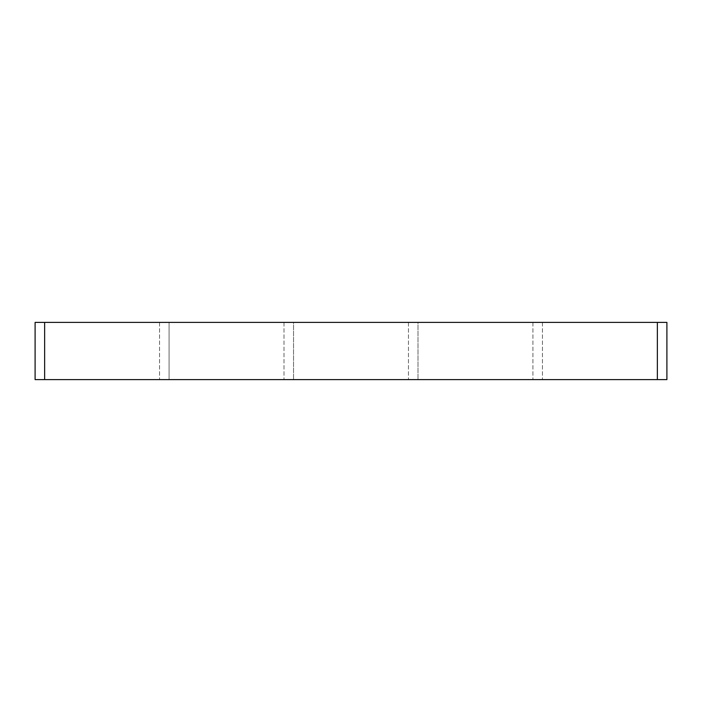 <?xml version="1.0" encoding="UTF-8"?>
<svg xmlns="http://www.w3.org/2000/svg" width="702" height="702" viewBox="0 0 702 702"><rect width="100%" height="100%" fill="white"/><g stroke="black" fill="none" stroke-linecap="round" stroke-linejoin="round"><path stroke-width="0.53" stroke-dasharray="3.51 2.63" d="M532.915 322.393L532.915 379.606L532.915 322.393L417.997 322.393L417.997 379.606L417.997 322.393L532.915 322.393M542.444 322.393L542.444 379.606L542.444 322.393L657.362 322.393L657.362 379.606L542.444 379.606L657.362 379.606L657.362 322.393L542.444 322.393M408.459 322.393L408.459 379.606L408.459 322.393L293.541 322.393L293.541 379.606L293.541 322.393L408.459 322.393M284.003 322.393L284.003 379.606L284.003 322.393L169.085 322.393L284.003 322.393M169.085 322.393L169.085 379.606L284.003 379.606L169.085 379.606L169.085 322.393M408.459 379.606L293.541 379.606L408.459 379.606M532.915 379.606L417.997 379.606L532.915 379.606M159.556 322.393L159.556 379.606L159.556 322.393L44.638 322.393L159.556 322.393M44.638 379.606L44.638 322.393L44.638 379.606L159.556 379.606L44.638 379.606L44.638 322.393L35.1 322.393L35.1 379.606L657.362 379.606L657.362 322.393L666.9 322.393L666.9 379.606L657.362 379.606M657.362 322.393L44.638 322.393"/><path stroke-width="1.05" d="M657.362 379.606L666.9 379.606L666.9 322.393L657.362 322.393L657.362 379.606L44.638 379.606L44.638 322.393L35.1 322.393L35.1 379.606L44.638 379.606M44.638 322.393L657.362 322.393"/></g></svg>
